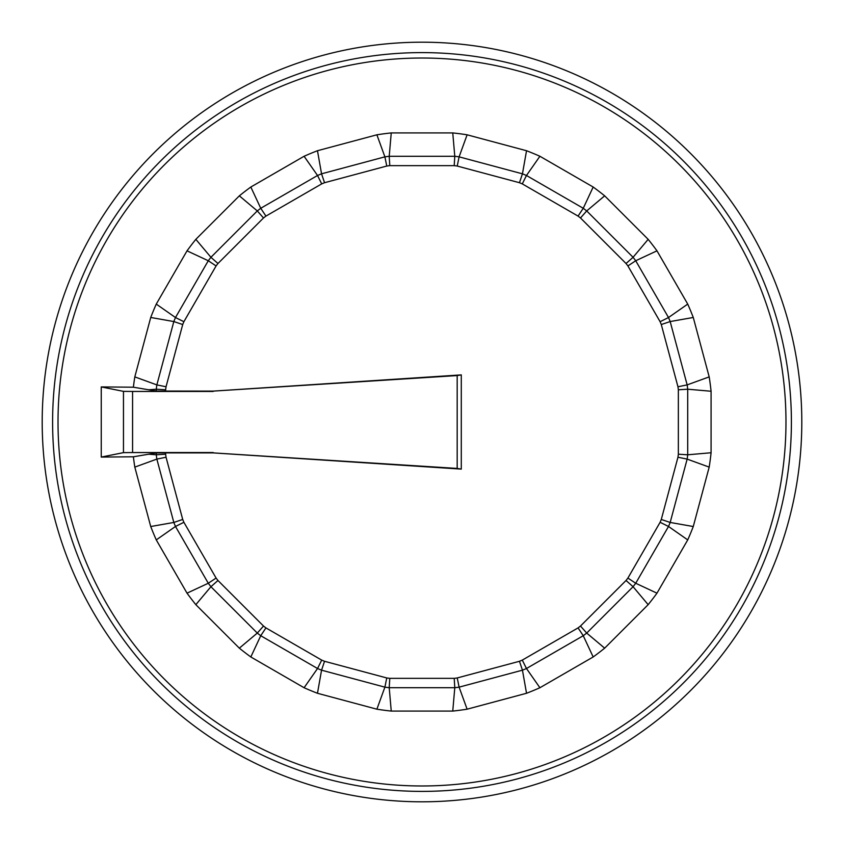 <?xml version="1.0" encoding="UTF-8"?>
<svg xmlns="http://www.w3.org/2000/svg" width="844" height="844" viewBox="0 0 844 844"><rect width="100%" height="100%" fill="white"/><g stroke="black" fill="none" stroke-linecap="round" stroke-linejoin="round"><path stroke-width="1.27" d="M213.194 391.11L156.288 391.036L148.723 389.791L156.288 389.211L165.646 389.791A258.37 258.37 0 0 1 166.046 386.763L182.715 324.539A258.37 258.37 0 0 1 183.887 321.712L216.096 265.934A258.37 258.37 0 0 1 217.963 263.507L263.507 217.963A258.37 258.37 0 0 1 265.934 216.096L321.712 183.887A258.37 258.37 0 0 1 324.539 182.715L386.763 166.046A258.37 258.37 0 0 1 389.791 165.646L454.209 165.646A258.37 258.37 0 0 1 457.237 166.046L519.461 182.715A258.37 258.37 0 0 1 522.288 183.887L578.066 216.096A258.37 258.37 0 0 1 580.493 217.963L626.037 263.507A258.37 258.37 0 0 1 627.904 265.934L660.114 321.712A258.37 258.37 0 0 1 661.285 324.539L677.954 386.763A258.37 258.37 0 0 1 678.354 389.791L678.354 454.209A258.37 258.37 0 0 1 677.954 457.237L661.285 519.461A258.37 258.37 0 0 1 660.114 522.288L627.904 578.066A258.37 258.37 0 0 1 626.037 580.493L580.493 626.037A258.37 258.37 0 0 1 578.066 627.904L522.288 660.114A258.37 258.37 0 0 1 519.461 661.285L457.237 677.954A258.37 258.37 0 0 1 454.209 678.354L389.791 678.354A258.37 258.37 0 0 1 386.763 677.954L324.539 661.285A258.37 258.37 0 0 1 321.712 660.114L265.934 627.904A258.37 258.37 0 0 1 263.507 626.037L217.963 580.493A258.37 258.37 0 0 1 216.096 578.066L183.887 522.288A258.37 258.37 0 0 1 182.715 519.461L166.046 457.237A258.37 258.37 0 0 1 165.646 454.209L165.646 452.89L213.194 452.89L461.288 469.106L461.288 374.894L213.194 391.11L457.184 375.569L457.184 468.431L461.288 469.106M156.288 452.964L156.288 454.789L148.723 454.209L156.288 452.964L165.646 452.89M166.046 457.237L156.847 459.104L173.822 522.447L150.728 526.529L134.808 467.112L156.847 459.104A267.727 267.727 0 0 1 156.288 454.789L165.646 454.209M386.763 677.954L384.896 687.153L376.888 709.192L317.471 693.272L321.553 670.178L384.896 687.153A267.727 267.727 0 0 0 389.211 687.712L454.789 687.712L452.753 711.081L391.247 711.081L389.211 687.712L389.791 678.354M457.237 677.954L459.104 687.153L522.447 670.178L526.529 693.272L467.112 709.192L459.104 687.153A267.727 267.727 0 0 1 454.789 687.712L454.209 678.354M522.288 660.114L526.466 668.511L583.257 635.722L593.174 656.97L539.907 687.733L526.466 668.511A267.727 267.727 0 0 1 522.447 670.178L519.461 661.285M580.493 626.037L586.707 633.074L633.074 586.707L648.16 604.663L604.663 648.16L586.707 633.074A267.727 267.727 0 0 1 583.257 635.722L578.066 627.904M627.904 578.066L635.722 583.257L668.511 526.466L687.733 539.907L656.97 593.174L635.722 583.257A267.727 267.727 0 0 1 633.074 586.707L626.037 580.493M661.285 519.461L670.178 522.447L687.153 459.104L709.192 467.112L693.272 526.529L670.178 522.447A267.727 267.727 0 0 1 668.511 526.466L660.114 522.288M678.354 454.209L687.712 454.789L687.712 389.211L711.081 391.247L711.081 452.753L687.712 454.789A267.727 267.727 0 0 1 687.153 459.104L677.954 457.237M677.954 386.763L687.153 384.896L670.178 321.553L693.272 317.471L709.192 376.888L687.153 384.896A267.727 267.727 0 0 1 687.712 389.211L678.354 389.791M660.114 321.712L668.511 317.534L635.722 260.743L656.97 250.826L687.733 304.093L668.511 317.534A267.727 267.727 0 0 1 670.178 321.553L661.285 324.539M626.037 263.507L633.074 257.293L586.707 210.926L604.663 195.84L648.16 239.337L633.074 257.293A267.727 267.727 0 0 1 635.722 260.743L627.904 265.934M578.066 216.096L583.257 208.278L526.466 175.489L539.907 156.267L593.174 187.03L583.257 208.278A267.727 267.727 0 0 1 586.707 210.926L580.493 217.963M539.907 156.267A290.716 290.716 0 0 0 526.529 150.728L522.447 173.822A267.727 267.727 0 0 1 526.466 175.489L522.288 183.887M457.237 166.046L459.104 156.847L522.447 173.822L519.461 182.715M526.529 150.728L467.112 134.808L459.104 156.847A267.727 267.727 0 0 0 454.789 156.288L389.211 156.288L391.247 132.919L452.753 132.919L454.789 156.288L454.209 165.646M386.763 166.046L384.896 156.847L321.553 173.822L317.471 150.728L376.888 134.808L384.896 156.847A267.727 267.727 0 0 1 389.211 156.288L389.791 165.646M321.712 183.887L317.534 175.489L260.743 208.278L250.826 187.03L304.093 156.267L317.534 175.489A267.727 267.727 0 0 1 321.553 173.822L324.539 182.715M263.507 217.963L257.293 210.926L210.926 257.293L195.84 239.337L239.337 195.84L257.293 210.926A267.727 267.727 0 0 1 260.743 208.278L265.934 216.096M216.096 265.934L208.278 260.743L175.489 317.534L156.267 304.093L187.03 250.826L208.278 260.743A267.727 267.727 0 0 1 210.926 257.293L217.963 263.507M182.715 324.539L173.822 321.553L156.847 384.896L134.808 376.888L150.728 317.471L173.822 321.553A267.727 267.727 0 0 1 175.489 317.534L183.887 321.712M156.288 391.036L156.288 389.211A267.727 267.727 0 0 1 156.847 384.896L166.046 386.763M183.887 522.288L175.489 526.466L208.278 583.257L187.03 593.174L156.267 539.907L175.489 526.466A267.727 267.727 0 0 1 173.822 522.447L182.715 519.461M217.963 580.493L210.926 586.707L257.293 633.074L239.337 648.16L195.84 604.663L210.926 586.707A267.727 267.727 0 0 1 208.278 583.257L216.096 578.066M265.934 627.904L260.743 635.722L317.534 668.511L304.093 687.733L250.826 656.97L260.743 635.722A267.727 267.727 0 0 1 257.293 633.074L263.507 626.037M324.539 661.285L321.553 670.178A267.727 267.727 0 0 1 317.534 668.511L321.712 660.114M593.174 187.03A290.716 290.716 0 0 1 604.663 195.84M648.16 239.337A290.716 290.716 0 0 1 656.97 250.826M687.733 304.093A290.716 290.716 0 0 1 693.272 317.471M709.192 376.888A290.716 290.716 0 0 1 711.081 391.247M711.081 452.753A290.716 290.716 0 0 1 709.192 467.112M693.272 526.529A290.716 290.716 0 0 1 687.733 539.907M656.97 593.174A290.716 290.716 0 0 1 648.16 604.663M604.663 648.16A290.716 290.716 0 0 1 593.174 656.97M539.907 687.733A290.716 290.716 0 0 1 526.529 693.272M467.112 709.192A290.716 290.716 0 0 1 452.753 711.081M391.247 711.081A290.716 290.716 0 0 1 376.888 709.192M376.888 134.808A290.716 290.716 0 0 1 391.247 132.919M304.093 156.267A290.716 290.716 0 0 1 317.471 150.728M239.337 195.84A290.716 290.716 0 0 1 250.826 187.03M187.03 250.826A290.716 290.716 0 0 1 195.84 239.337M150.728 317.471A290.716 290.716 0 0 1 156.267 304.093M148.723 389.791L133.384 387.206A290.716 290.716 0 0 1 134.808 376.888M134.808 467.112A290.716 290.716 0 0 1 133.384 456.794L148.723 454.209M156.267 539.907A290.716 290.716 0 0 1 150.728 526.529M195.84 604.663A290.716 290.716 0 0 1 187.03 593.174M250.826 656.97A290.716 290.716 0 0 1 239.337 648.16M317.471 693.272A290.716 290.716 0 0 1 304.093 687.733M452.753 132.919A290.716 290.716 0 0 1 467.112 134.808M133.384 387.206L101.248 386.921L101.248 457.079L133.384 456.794M801.8 422A379.8 379.8 0 0 1 232.1 750.917A379.8 379.8 0 0 1 232.1 93.083A379.8 379.8 0 0 1 801.8 422M457.184 468.431L213.194 452.89M461.288 374.894L457.184 375.569M101.248 457.079L123.467 452.637L132.571 452.553L132.571 391.447L123.467 391.363L101.248 386.921M132.571 391.447L213.215 391.458M213.215 452.542L132.571 452.553M165.646 391.11L165.646 389.791M785.975 422A363.975 363.975 0 0 1 240.012 737.213A363.975 363.975 0 0 1 240.012 106.787A363.975 363.975 0 0 1 785.975 422M791.398 422A369.398 369.398 0 0 1 237.301 741.908A369.398 369.398 0 0 1 237.301 102.092A369.398 369.398 0 0 1 791.398 422M123.467 391.363L123.467 452.637"/></g></svg>

